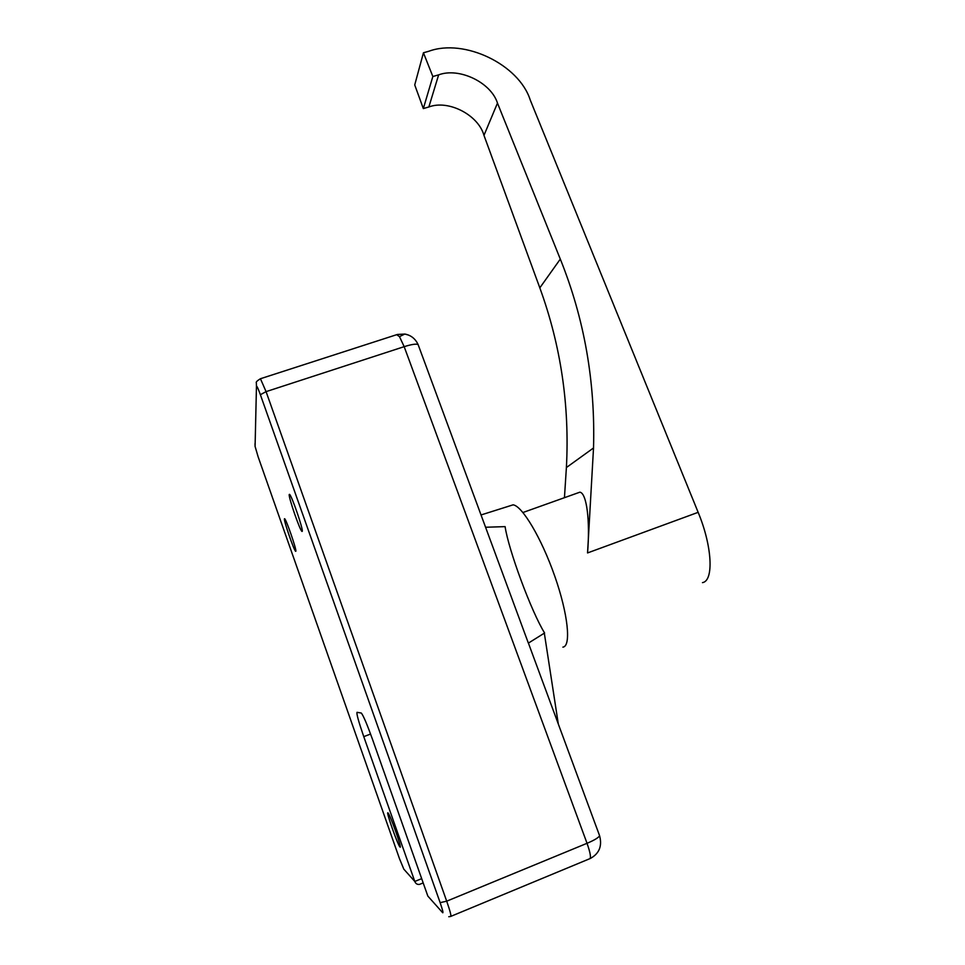 <?xml version="1.0" encoding="UTF-8"?>
<svg xmlns="http://www.w3.org/2000/svg" width="965" height="965" viewBox="0 0 965 965"><rect width="100%" height="100%" fill="white"/><g stroke="black" fill="none" stroke-linecap="round" stroke-linejoin="round"><path stroke-width="1.45" d="M423.189 882.915L419.546 884.386C417.278 884.7 415.698 883.723 414.793 881.455L363.769 736.645C358.63 721.772 356.387 713.666 357.038 712.327L361.308 713.038C363.371 715.584 367.158 724.51 372.659 739.805L427.833 896.075L442.694 912.733C443.43 913.095 442.573 909.742 440.137 902.649L260.381 394.709L266.075 391.633L404.178 346.664L399.474 336.616L396.699 334.686M387.978 812.904C389.836 813.797 402.526 849.695 400.065 847.113L400.017 847.065C397.894 845.412 385.59 810.455 387.966 812.892L387.978 812.904M284.422 518.808L284.627 518.712C286.183 519.242 296.834 550.146 295.845 551.268L295.652 551.317C294.06 550.641 283.65 520.521 284.422 518.808M289.235 494.49L289.536 494.345C291.563 495.142 303.468 529.785 302.25 531.341L301.961 531.413C299.898 530.436 288.294 496.782 289.235 494.49M562.872 647.141C571.377 646.357 568.108 614.102 554.742 576.105C541.486 538.096 522.174 505.829 513.091 504.84L509.604 505.937M564.465 497.397L566.395 467.543C569.7 405.433 560.846 345.542 539.821 287.859L483.972 135.365C478.351 114.968 448.423 99.479 428.858 106.97L438.641 74.86C459.195 67.14 491.101 82.495 497.47 103.11L560.303 259.09C584.332 318.8 595.405 381.766 593.523 447.977L587.552 552.933C590.242 520.979 586.72 492.982 579.856 492.186L576.781 493.284M427.833 896.075L430.909 899.513M450.957 916.316L589.446 858.838C591.316 858.44 590.52 853.265 587.034 843.301C594.428 840.165 598.614 837.632 599.591 835.726L599.277 834.882M440.137 902.649L446.699 901.177L587.034 843.301L404.178 346.664C411.524 344.372 416.168 343.661 418.098 344.541L418.412 345.41M544.332 633.161L558.313 724.027M485.552 527.252L505.105 526.625C508.531 550.038 531.413 611.81 544.598 632.992L528.362 643.124L418.098 344.541C415.36 338.691 410.933 335.193 404.83 334.047L408.448 335.048M702.472 582.631C713.955 580.942 712.327 546.335 698.153 512.331L530.243 100.034C519.086 64.534 464.322 38.13 428.798 51.266L423.442 52.773L432.839 76.512L438.641 74.86M423.442 52.773L414.733 84.92L423.333 108.575L428.858 106.97M423.333 108.575L432.839 76.512M399.474 336.616L404.83 334.047L397.363 334.469L260.164 378.823M260.381 394.709C258.041 388.292 256.738 385.505 256.461 386.35L255.086 446.421L258.113 456.771L399.45 858.585L403.792 869.115L414.793 881.455L421.681 878.645M370.584 734.039L363.769 736.645M403.792 869.115L406.265 871.902M255.086 446.421L255.001 443.671M256.461 386.35L256.364 382.948C255.701 382.188 257.064 380.789 260.454 378.75L266.075 391.633L446.699 901.177C450.233 911.37 451.536 916.461 450.631 916.448L448.773 916.726M698.153 512.331L587.552 552.933M566.395 467.543L593.523 447.977M497.47 103.11L483.972 135.365M539.821 287.859L560.303 259.09M590.158 858.561C599.205 853.711 602.353 846.1 599.591 835.726L528.41 643.1M513.091 504.84L481.065 514.948M579.856 492.186L522.933 512.512"/></g></svg>
